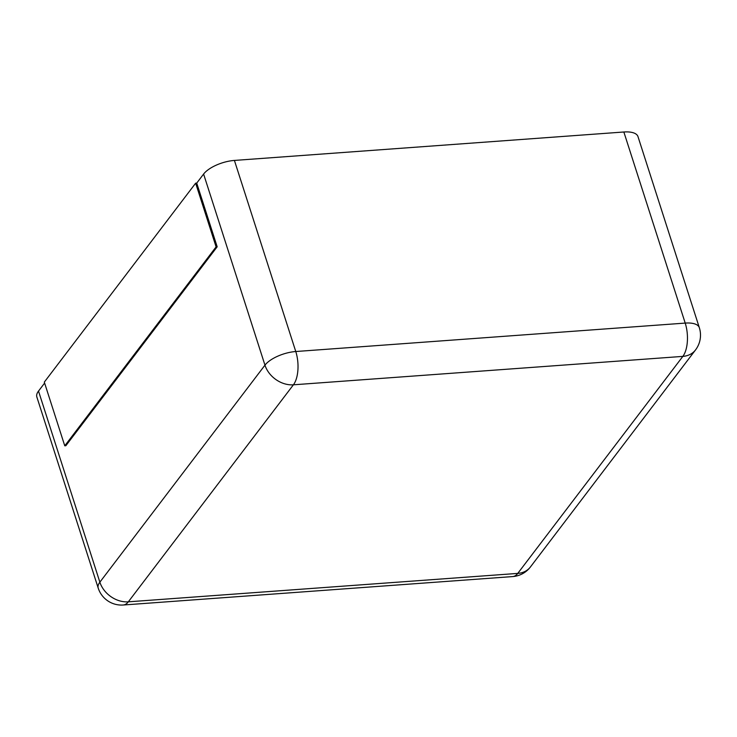 <?xml version="1.0" encoding="UTF-8"?>
<svg xmlns="http://www.w3.org/2000/svg" width="737" height="737" viewBox="0 0 737 737"><rect width="100%" height="100%" fill="white"/><g stroke="black" fill="none" stroke-linecap="round" stroke-linejoin="round"><path stroke-width="1.11" d="M637.975 136.575A24.468 10.069 162.2 0 0 623.852 131.997L234.412 160.426L295.767 351.521L685.207 323.092A24.468 10.069 -17.8 0 1 699.33 327.67L637.975 136.575M196.724 183.098L195.646 183.181L44.312 382.116L64.764 445.811L65.842 445.738L217.175 246.803L196.724 183.098L203.605 174.061A24.468 10.069 -17.8 0 1 234.412 160.426M44.616 383.065L38.508 391.08A24.468 10.069 162.2 0 0 36.85 396.985L98.205 588.08A24.468 10.069 -17.8 0 1 99.864 582.175L264.961 365.156A24.468 10.069 -17.8 0 1 295.767 351.521A24.468 11.322 85.8 0 1 293.409 384.806L682.849 356.386L517.761 573.404L128.321 601.825L293.409 384.806A24.468 19.217 37.3 0 1 264.961 365.156L203.605 174.061M217.175 246.803L216.098 246.877L64.764 445.811M195.646 183.181L216.098 246.877M530.41 566.983A24.468 19.217 -142.7 0 1 517.761 573.404A24.468 11.322 -94.2 0 1 512.722 576.574A24.468 24.468 0 0 0 530.41 566.983L695.507 349.964A24.468 19.217 -142.7 0 1 682.849 356.386A24.468 11.322 85.8 0 0 685.207 323.092L623.852 131.997M38.508 391.08L99.864 582.175A24.468 19.217 37.3 0 0 128.321 601.825A24.468 11.322 -94.2 0 1 123.282 605.003L512.722 576.574M695.507 349.964A24.468 24.468 0 0 0 699.33 327.67M98.205 588.08A24.468 24.468 0 0 0 123.282 605.003"/></g></svg>
